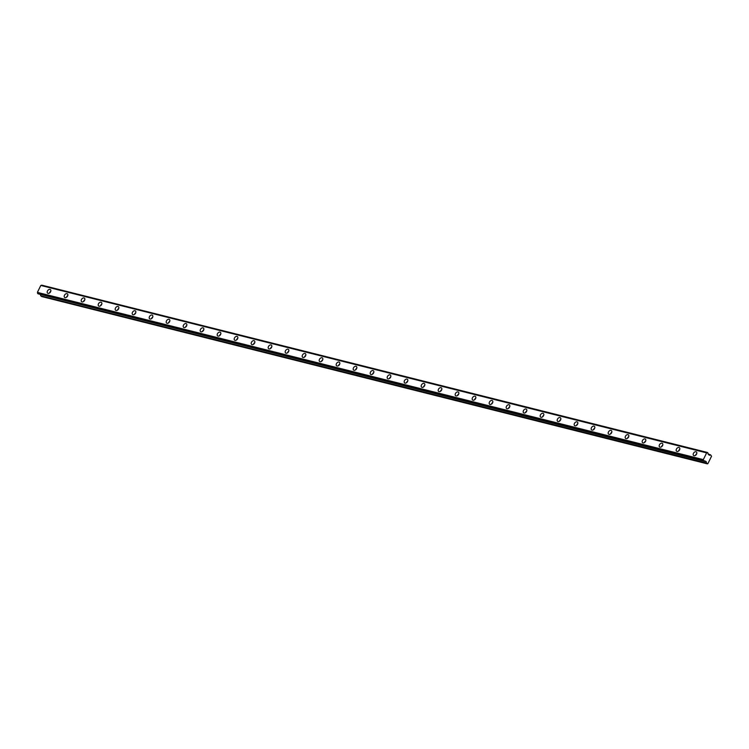 <?xml version="1.0" encoding="UTF-8"?>
<svg xmlns="http://www.w3.org/2000/svg" width="749" height="749" viewBox="0 0 749 749"><rect width="100%" height="100%" fill="white"/><g stroke="black" fill="none" stroke-linecap="round" stroke-linejoin="round"><path stroke-width="1.12" d="M694.023 455.729A2.266 1.535 -52.4 0 0 696.401 454.409A2.266 1.535 -52.4 0 0 696.383 451.947A2.266 1.535 -52.4 0 0 695.99 451.759A2.266 1.535 -52.4 0 0 693.602 453.07A2.266 1.535 -52.4 0 0 693.621 455.532A2.266 1.535 -52.4 0 0 694.023 455.729M48.048 293.365A2.266 1.535 -52.4 0 0 50.436 292.054A2.266 1.535 -52.4 0 0 50.417 289.591A2.266 1.535 -52.4 0 0 50.014 289.395A2.266 1.535 -52.4 0 0 47.627 290.715A2.266 1.535 -52.4 0 0 47.646 293.177A2.266 1.535 -52.4 0 0 48.048 293.365M65.051 297.643A2.266 1.535 -52.4 0 0 67.429 296.323A2.266 1.535 -52.4 0 0 67.41 293.861A2.266 1.535 -52.4 0 0 67.007 293.674A2.266 1.535 -52.4 0 0 64.629 294.984A2.266 1.535 -52.4 0 0 64.648 297.447A2.266 1.535 -52.4 0 0 65.051 297.643M82.044 301.913A2.266 1.535 -52.4 0 0 84.431 300.602A2.266 1.535 -52.4 0 0 84.412 298.13A2.266 1.535 -52.4 0 0 84.01 297.943A2.266 1.535 -52.4 0 0 81.622 299.254A2.266 1.535 -52.4 0 0 81.65 301.725A2.266 1.535 -52.4 0 0 82.044 301.913M99.046 306.191A2.266 1.535 -52.4 0 0 101.433 304.871A2.266 1.535 -52.4 0 0 101.415 302.409A2.266 1.535 -52.4 0 0 101.012 302.212A2.266 1.535 -52.4 0 0 98.625 303.532A2.266 1.535 -52.4 0 0 98.643 305.995A2.266 1.535 -52.4 0 0 99.046 306.191M116.048 310.461A2.266 1.535 -52.4 0 0 118.426 309.14A2.266 1.535 -52.4 0 0 118.408 306.678A2.266 1.535 -52.4 0 0 118.005 306.491A2.266 1.535 -52.4 0 0 115.627 307.802A2.266 1.535 -52.4 0 0 115.646 310.264A2.266 1.535 -52.4 0 0 116.048 310.461M133.041 314.73A2.266 1.535 -52.4 0 0 135.429 313.419A2.266 1.535 -52.4 0 0 135.41 310.947A2.266 1.535 -52.4 0 0 135.007 310.76A2.266 1.535 -52.4 0 0 132.629 312.071A2.266 1.535 -52.4 0 0 132.648 314.543A2.266 1.535 -52.4 0 0 133.041 314.73M150.043 319.008A2.266 1.535 -52.4 0 0 152.431 317.688A2.266 1.535 -52.4 0 0 152.412 315.226A2.266 1.535 -52.4 0 0 152.01 315.029A2.266 1.535 -52.4 0 0 149.622 316.35A2.266 1.535 -52.4 0 0 149.641 318.812A2.266 1.535 -52.4 0 0 150.043 319.008M167.046 323.278A2.266 1.535 -52.4 0 0 169.424 321.967A2.266 1.535 -52.4 0 0 169.405 319.495A2.266 1.535 -52.4 0 0 169.002 319.308A2.266 1.535 -52.4 0 0 166.624 320.619A2.266 1.535 -52.4 0 0 166.643 323.081A2.266 1.535 -52.4 0 0 167.046 323.278M184.039 327.547A2.266 1.535 -52.4 0 0 186.426 326.236A2.266 1.535 -52.4 0 0 186.407 323.774A2.266 1.535 -52.4 0 0 186.005 323.577A2.266 1.535 -52.4 0 0 183.627 324.888A2.266 1.535 -52.4 0 0 183.645 327.36A2.266 1.535 -52.4 0 0 184.039 327.547M201.041 331.826A2.266 1.535 -52.4 0 0 203.428 330.506A2.266 1.535 -52.4 0 0 203.41 328.043A2.266 1.535 -52.4 0 0 203.007 327.847A2.266 1.535 -52.4 0 0 200.62 329.167A2.266 1.535 -52.4 0 0 200.638 331.629A2.266 1.535 -52.4 0 0 201.041 331.826M218.043 336.095A2.266 1.535 -52.4 0 0 220.421 334.784A2.266 1.535 -52.4 0 0 220.403 332.313A2.266 1.535 -52.4 0 0 220.009 332.125A2.266 1.535 -52.4 0 0 217.622 333.436A2.266 1.535 -52.4 0 0 217.641 335.898A2.266 1.535 -52.4 0 0 218.043 336.095M235.046 340.364A2.266 1.535 -52.4 0 0 237.424 339.054A2.266 1.535 -52.4 0 0 237.405 336.591A2.266 1.535 -52.4 0 0 237.002 336.395A2.266 1.535 -52.4 0 0 234.624 337.705A2.266 1.535 -52.4 0 0 234.643 340.177A2.266 1.535 -52.4 0 0 235.046 340.364M252.038 344.643A2.266 1.535 -52.4 0 0 254.426 343.323A2.266 1.535 -52.4 0 0 254.407 340.861A2.266 1.535 -52.4 0 0 254.005 340.664A2.266 1.535 -52.4 0 0 251.617 341.984A2.266 1.535 -52.4 0 0 251.636 344.446A2.266 1.535 -52.4 0 0 252.038 344.643M269.041 348.912A2.266 1.535 -52.4 0 0 271.419 347.602A2.266 1.535 -52.4 0 0 271.4 345.13A2.266 1.535 -52.4 0 0 271.007 344.943A2.266 1.535 -52.4 0 0 268.619 346.253A2.266 1.535 -52.4 0 0 268.638 348.725A2.266 1.535 -52.4 0 0 269.041 348.912M286.043 353.182A2.266 1.535 -52.4 0 0 288.421 351.871A2.266 1.535 -52.4 0 0 288.402 349.409A2.266 1.535 -52.4 0 0 288 349.212A2.266 1.535 -52.4 0 0 285.622 350.532A2.266 1.535 -52.4 0 0 285.641 352.994A2.266 1.535 -52.4 0 0 286.043 353.182M303.036 357.46A2.266 1.535 -52.4 0 0 305.423 356.14A2.266 1.535 -52.4 0 0 305.405 353.678A2.266 1.535 -52.4 0 0 305.002 353.481A2.266 1.535 -52.4 0 0 302.615 354.801A2.266 1.535 -52.4 0 0 302.633 357.264A2.266 1.535 -52.4 0 0 303.036 357.46M320.038 361.73A2.266 1.535 -52.4 0 0 322.416 360.419A2.266 1.535 -52.4 0 0 322.398 357.947A2.266 1.535 -52.4 0 0 322.004 357.76A2.266 1.535 -52.4 0 0 319.617 359.071A2.266 1.535 -52.4 0 0 319.636 361.542A2.266 1.535 -52.4 0 0 320.038 361.73M337.041 365.999A2.266 1.535 -52.4 0 0 339.419 364.688A2.266 1.535 -52.4 0 0 339.4 362.226A2.266 1.535 -52.4 0 0 338.997 362.029A2.266 1.535 -52.4 0 0 336.619 363.349A2.266 1.535 -52.4 0 0 336.638 365.812A2.266 1.535 -52.4 0 0 337.041 365.999M354.034 370.278A2.266 1.535 -52.4 0 0 356.421 368.957A2.266 1.535 -52.4 0 0 356.402 366.495A2.266 1.535 -52.4 0 0 356 366.308A2.266 1.535 -52.4 0 0 353.612 367.619A2.266 1.535 -52.4 0 0 353.631 370.081A2.266 1.535 -52.4 0 0 354.034 370.278M371.036 374.547A2.266 1.535 -52.4 0 0 373.423 373.236A2.266 1.535 -52.4 0 0 373.395 370.764A2.266 1.535 -52.4 0 0 373.002 370.577A2.266 1.535 -52.4 0 0 370.615 371.888A2.266 1.535 -52.4 0 0 370.633 374.36A2.266 1.535 -52.4 0 0 371.036 374.547M388.038 378.825A2.266 1.535 -52.4 0 0 390.416 377.505A2.266 1.535 -52.4 0 0 390.398 375.043A2.266 1.535 -52.4 0 0 389.995 374.846A2.266 1.535 -52.4 0 0 387.617 376.167A2.266 1.535 -52.4 0 0 387.636 378.629A2.266 1.535 -52.4 0 0 388.038 378.825M405.031 383.095A2.266 1.535 -52.4 0 0 407.419 381.775A2.266 1.535 -52.4 0 0 407.4 379.312A2.266 1.535 -52.4 0 0 406.997 379.125A2.266 1.535 -52.4 0 0 404.61 380.436A2.266 1.535 -52.4 0 0 404.638 382.898A2.266 1.535 -52.4 0 0 405.031 383.095M422.033 387.364A2.266 1.535 -52.4 0 0 424.421 386.053A2.266 1.535 -52.4 0 0 424.393 383.582A2.266 1.535 -52.4 0 0 424 383.394A2.266 1.535 -52.4 0 0 421.612 384.705A2.266 1.535 -52.4 0 0 421.631 387.177A2.266 1.535 -52.4 0 0 422.033 387.364M439.036 391.643A2.266 1.535 -52.4 0 0 441.414 390.323A2.266 1.535 -52.4 0 0 441.395 387.86A2.266 1.535 -52.4 0 0 440.992 387.664A2.266 1.535 -52.4 0 0 438.614 388.984A2.266 1.535 -52.4 0 0 438.633 391.446A2.266 1.535 -52.4 0 0 439.036 391.643M456.029 395.912A2.266 1.535 -52.4 0 0 458.416 394.601A2.266 1.535 -52.4 0 0 458.397 392.13A2.266 1.535 -52.4 0 0 457.995 391.942A2.266 1.535 -52.4 0 0 455.607 393.253A2.266 1.535 -52.4 0 0 455.635 395.715A2.266 1.535 -52.4 0 0 456.029 395.912M473.031 400.181A2.266 1.535 -52.4 0 0 475.418 398.871A2.266 1.535 -52.4 0 0 475.4 396.408A2.266 1.535 -52.4 0 0 474.997 396.212A2.266 1.535 -52.4 0 0 472.61 397.522A2.266 1.535 -52.4 0 0 472.628 399.994A2.266 1.535 -52.4 0 0 473.031 400.181M490.033 404.46A2.266 1.535 -52.4 0 0 492.411 403.14A2.266 1.535 -52.4 0 0 492.393 400.678A2.266 1.535 -52.4 0 0 491.99 400.481A2.266 1.535 -52.4 0 0 489.612 401.801A2.266 1.535 -52.4 0 0 489.631 404.263A2.266 1.535 -52.4 0 0 490.033 404.46M507.026 408.729A2.266 1.535 -52.4 0 0 509.414 407.419A2.266 1.535 -52.4 0 0 509.395 404.947A2.266 1.535 -52.4 0 0 508.992 404.76A2.266 1.535 -52.4 0 0 506.605 406.07A2.266 1.535 -52.4 0 0 506.633 408.542A2.266 1.535 -52.4 0 0 507.026 408.729M524.028 412.999A2.266 1.535 -52.4 0 0 526.416 411.688A2.266 1.535 -52.4 0 0 526.397 409.226A2.266 1.535 -52.4 0 0 525.995 409.029A2.266 1.535 -52.4 0 0 523.607 410.349A2.266 1.535 -52.4 0 0 523.626 412.811A2.266 1.535 -52.4 0 0 524.028 412.999M541.031 417.277A2.266 1.535 -52.4 0 0 543.409 415.957A2.266 1.535 -52.4 0 0 543.39 413.495A2.266 1.535 -52.4 0 0 542.988 413.298A2.266 1.535 -52.4 0 0 540.609 414.618A2.266 1.535 -52.4 0 0 540.628 417.081A2.266 1.535 -52.4 0 0 541.031 417.277M558.024 421.547A2.266 1.535 -52.4 0 0 560.411 420.236A2.266 1.535 -52.4 0 0 560.392 417.764A2.266 1.535 -52.4 0 0 559.99 417.577A2.266 1.535 -52.4 0 0 557.612 418.888A2.266 1.535 -52.4 0 0 557.63 421.359A2.266 1.535 -52.4 0 0 558.024 421.547M575.026 425.816A2.266 1.535 -52.4 0 0 577.413 424.505A2.266 1.535 -52.4 0 0 577.395 422.043A2.266 1.535 -52.4 0 0 576.992 421.846A2.266 1.535 -52.4 0 0 574.605 423.166A2.266 1.535 -52.4 0 0 574.623 425.629A2.266 1.535 -52.4 0 0 575.026 425.816M592.028 430.095A2.266 1.535 -52.4 0 0 594.406 428.774A2.266 1.535 -52.4 0 0 594.388 426.312A2.266 1.535 -52.4 0 0 593.985 426.125A2.266 1.535 -52.4 0 0 591.607 427.436A2.266 1.535 -52.4 0 0 591.626 429.898A2.266 1.535 -52.4 0 0 592.028 430.095M609.021 434.364A2.266 1.535 -52.4 0 0 611.409 433.053A2.266 1.535 -52.4 0 0 611.39 430.581A2.266 1.535 -52.4 0 0 610.987 430.394A2.266 1.535 -52.4 0 0 608.609 431.705A2.266 1.535 -52.4 0 0 608.628 434.177A2.266 1.535 -52.4 0 0 609.021 434.364M626.024 438.633A2.266 1.535 -52.4 0 0 628.411 437.322A2.266 1.535 -52.4 0 0 628.392 434.86A2.266 1.535 -52.4 0 0 627.99 434.663A2.266 1.535 -52.4 0 0 625.602 435.984A2.266 1.535 -52.4 0 0 625.621 438.446A2.266 1.535 -52.4 0 0 626.024 438.633M643.026 442.912A2.266 1.535 -52.4 0 0 645.404 441.592A2.266 1.535 -52.4 0 0 645.385 439.129A2.266 1.535 -52.4 0 0 644.992 438.942A2.266 1.535 -52.4 0 0 642.605 440.253A2.266 1.535 -52.4 0 0 642.623 442.715A2.266 1.535 -52.4 0 0 643.026 442.912M660.028 447.181A2.266 1.535 -52.4 0 0 662.406 445.87A2.266 1.535 -52.4 0 0 662.388 443.399A2.266 1.535 -52.4 0 0 661.985 443.211A2.266 1.535 -52.4 0 0 659.607 444.522A2.266 1.535 -52.4 0 0 659.626 446.994A2.266 1.535 -52.4 0 0 660.028 447.181M677.021 451.46A2.266 1.535 -52.4 0 0 679.409 450.14A2.266 1.535 -52.4 0 0 679.39 447.677A2.266 1.535 -52.4 0 0 678.987 447.481A2.266 1.535 -52.4 0 0 676.6 448.801A2.266 1.535 -52.4 0 0 676.619 451.263A2.266 1.535 -52.4 0 0 677.021 451.46M703.414 460.804L703.386 460.663A0.843 0.59 104.1 0 0 703.264 459.755L706.682 452.808A0.843 0.59 104.1 0 0 707.402 452.536L708.02 453.005A0.843 0.59 104.1 0 0 708.123 453.903L710.595 454.868L711.55 456.216L707.88 463.64L706.485 463.182L706.223 461.627L704.706 460.86A0.843 0.59 104.1 0 0 703.994 461.141L37.6 293.458L703.91 461.178M710.511 454.849L708.189 454.269L709.406 455.289L710.483 454.858M40.877 285.463L706.588 452.864M703.882 461.169L38.077 293.823M41.073 285.509A0.843 0.59 104.1 0 0 41.598 285.191L707.402 452.536M41.682 285.144L707.487 452.49L41.598 285.191M707.374 463.856L41.56 296.51L706.485 463.182M706.429 463.06L40.68 295.836M40.624 295.715L40.483 294.432M703.386 460.663L37.6 293.458M37.572 293.318A0.843 0.59 104.1 0 0 37.459 292.41L703.264 459.755M703.255 459.605L37.459 292.41M37.45 292.26L40.774 285.528M696.72 453.744A2.266 1.535 -52.4 0 0 695.447 455.401M50.745 291.38A2.266 1.535 -52.4 0 0 49.471 293.046M67.747 295.658A2.266 1.535 -52.4 0 0 66.464 297.316M84.749 299.928A2.266 1.535 -52.4 0 0 83.467 301.585M101.742 304.197A2.266 1.535 -52.4 0 0 100.469 305.864M118.745 308.476A2.266 1.535 -52.4 0 0 117.462 310.133M135.747 312.745A2.266 1.535 -52.4 0 0 134.464 314.411M152.749 317.024A2.266 1.535 -52.4 0 0 151.467 318.681M169.742 321.293A2.266 1.535 -52.4 0 0 168.469 322.95M186.744 325.562A2.266 1.535 -52.4 0 0 185.462 327.229M203.747 329.841A2.266 1.535 -52.4 0 0 202.464 331.498M220.74 334.11A2.266 1.535 -52.4 0 0 219.466 335.767M237.742 338.379A2.266 1.535 -52.4 0 0 236.459 340.046M254.744 342.658A2.266 1.535 -52.4 0 0 253.462 344.315M271.737 346.927A2.266 1.535 -52.4 0 0 270.464 348.585M288.739 351.197A2.266 1.535 -52.4 0 0 287.457 352.863M305.742 355.475A2.266 1.535 -52.4 0 0 304.459 357.133M322.735 359.745A2.266 1.535 -52.4 0 0 321.461 361.402M339.737 364.014A2.266 1.535 -52.4 0 0 338.454 365.681M356.739 368.293A2.266 1.535 -52.4 0 0 355.457 369.95M373.732 372.562A2.266 1.535 -52.4 0 0 372.459 374.228M390.735 376.831A2.266 1.535 -52.4 0 0 389.452 378.498M407.737 381.11A2.266 1.535 -52.4 0 0 406.454 382.767M424.73 385.379A2.266 1.535 -52.4 0 0 423.457 387.046M441.732 389.658A2.266 1.535 -52.4 0 0 440.449 391.315M458.734 393.927A2.266 1.535 -52.4 0 0 457.452 395.584M475.727 398.196A2.266 1.535 -52.4 0 0 474.454 399.863M492.73 402.475A2.266 1.535 -52.4 0 0 491.447 404.132M509.732 406.744A2.266 1.535 -52.4 0 0 508.449 408.402M526.725 411.014A2.266 1.535 -52.4 0 0 525.452 412.68M543.727 415.292A2.266 1.535 -52.4 0 0 542.445 416.95M560.729 419.562A2.266 1.535 -52.4 0 0 559.447 421.219M577.732 423.831A2.266 1.535 -52.4 0 0 576.449 425.498M594.725 428.11A2.266 1.535 -52.4 0 0 593.451 429.767M611.727 432.379A2.266 1.535 -52.4 0 0 610.444 434.036M628.729 436.648A2.266 1.535 -52.4 0 0 627.447 438.315M645.722 440.927A2.266 1.535 -52.4 0 0 644.449 442.584M662.725 445.196A2.266 1.535 -52.4 0 0 661.442 446.863M679.727 449.466A2.266 1.535 -52.4 0 0 678.444 451.132M706.223 461.627L704.041 461.075M703.976 461.169L706.279 461.749M710.558 454.849L708.189 454.259"/></g></svg>
